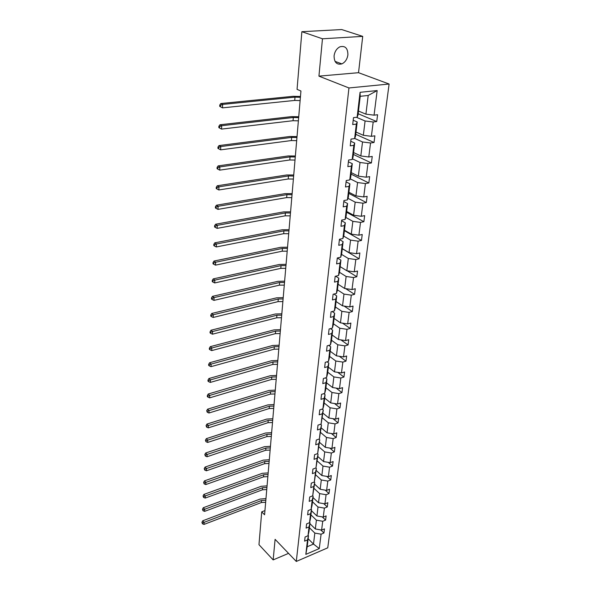 <?xml version="1.0" encoding="UTF-8"?>
<svg xmlns="http://www.w3.org/2000/svg" width="591" height="591" viewBox="0 0 591 591"><rect width="100%" height="100%" fill="white"/><g stroke="black" fill="none" stroke-linecap="round" stroke-linejoin="round"><path stroke-width="0.89" d="M334.085 55.857C334.166 62.38 336.759 65.062 341.871 63.887C345.203 62.254 347.213 59.24 347.892 54.845C347.855 48.196 345.203 45.514 339.936 46.807C336.671 48.506 334.72 51.528 334.085 55.857M362.719 36.376L322.464 38.792L318.933 76.143L358.53 72.693L362.719 36.376L341.687 29.55L301.868 31.7L297.051 89.367L300.937 91.007L264.583 514.783L261.717 511.843L258.969 544.673L273.16 559.906L288.548 553.368M358.53 72.693L389.114 84.025L327.754 547.82L296.298 561.45L348.949 87.956L389.114 84.025M322.464 38.792L301.868 31.7M358.478 111.056L365.918 114.159L368.193 95.469L377.169 90.571L374.059 115.164L377.597 114.735L376.718 121.554L358.161 113.745M365.918 114.159L374.059 115.164M356.011 132.044L363.339 135.295L365.083 120.985L373.194 121.99L376.718 121.554M373.194 121.99L371.384 136.307L374.886 135.834L374.037 142.497L355.745 134.32M353.595 152.559L360.82 155.958L362.527 141.973L370.542 142.985L374.037 142.497M370.542 142.985L368.777 156.984L372.241 156.452L371.407 162.968L353.374 154.443M351.231 172.624L358.36 176.155L360.022 162.481L367.949 163.508L371.407 162.968M367.949 163.508L366.221 177.189L369.656 176.62L368.836 182.988L351.054 174.123M348.926 192.245L355.945 195.909L357.577 182.538L365.415 183.572L368.836 182.988M365.415 183.572L363.724 196.951L367.129 196.338L366.324 202.565L348.786 193.383M346.666 211.445L353.595 215.235L355.184 202.152L362.933 203.193L366.324 202.565M362.933 203.193L361.278 216.284L364.654 215.626L363.871 221.714L346.57 212.235M344.45 230.231L351.283 234.139L352.849 221.337L360.51 222.386L363.871 221.714M360.51 222.386L358.892 235.196L362.231 234.494L361.463 240.456L344.398 230.689M342.285 248.619L349.03 252.638L350.559 240.109L358.131 241.172L361.463 240.456M358.131 241.172L356.55 253.702L359.86 252.963L359.114 258.799L342.27 248.759M340.165 266.622L346.821 270.744L348.321 258.481L355.812 259.552L359.114 258.799M355.812 259.552L354.26 271.816L357.54 271.047L356.809 276.758L347.198 270.804M338.089 284.249L344.664 288.482L346.127 276.47L353.536 277.541L356.809 276.758M353.536 277.541L352.014 289.553L355.272 288.748L354.556 294.34L345.661 288.622M336.057 301.521L342.544 305.843L343.977 294.082L351.305 295.16L354.556 294.34M351.305 295.16L349.82 306.921L353.049 306.079L352.347 311.56L344.102 306.072M334.07 318.438L340.468 322.849L341.871 311.331L349.126 312.417L352.347 311.56M349.126 312.417L347.671 323.934L350.869 323.063L350.182 328.433L342.521 323.159M332.112 335.008L338.436 339.515L339.81 328.227L346.991 329.313L350.182 328.433M346.991 329.313L345.565 340.601L348.734 339.699L348.062 344.959L340.926 339.891M330.206 351.261L336.449 355.841L337.793 344.782L344.9 345.875L348.062 344.959M344.9 345.875L343.497 356.934L346.644 356.004L345.979 361.16L339.33 356.292M328.33 367.181L334.491 371.842L335.814 361.005L342.846 362.098L345.979 361.16M342.846 362.098L341.472 372.943L344.59 371.983L343.947 377.036L337.734 372.352M326.491 382.798L332.578 387.533L333.878 376.91L340.837 378.004L343.947 377.036M340.837 378.004L339.493 388.634L342.581 387.652L341.945 392.601L336.139 388.102M324.688 398.112L330.709 402.914L331.979 392.498L338.865 393.599L341.945 392.601M338.865 393.599L337.55 404.022L340.615 403.01L339.988 407.871L334.543 403.535M322.922 413.131L328.869 418.007L330.11 407.783L336.929 408.891L339.988 407.871M336.929 408.891L335.644 419.108L338.68 418.073L338.067 422.838L332.962 418.672M321.186 427.862L327.059 432.804L328.286 422.779L335.038 423.887L338.067 422.838M335.038 423.887L333.767 433.912L336.781 432.848L336.183 437.525L331.388 433.521M319.48 442.319L325.294 447.321L326.491 437.488L333.176 438.596L336.183 437.525M333.176 438.596L331.935 448.429L334.927 447.35L334.336 451.938L329.83 448.081M317.81 456.511L323.558 461.564L324.732 451.916L331.352 453.024L334.336 451.938M331.352 453.024L330.133 462.679L333.102 461.571L332.519 466.077L328.286 462.361M316.17 470.436L321.851 475.541L323.004 466.07L329.564 467.185L332.519 466.077M329.564 467.185L328.367 476.656L331.307 475.533L330.738 479.958L326.749 476.383M314.56 484.103L320.174 489.267L321.312 479.973L327.806 481.081L330.738 479.958M327.806 481.081L326.631 490.382L329.549 489.245L328.995 493.581L325.235 490.138M312.986 497.526L318.534 502.742L319.65 493.611L326.084 494.726L328.995 493.581M326.084 494.726L324.924 503.857L327.828 502.697L327.281 506.96L323.735 503.65M311.427 510.713L316.924 515.965L318.01 507.004L324.385 508.12L327.281 506.96M324.385 508.12L323.255 517.088L326.129 515.906L325.589 520.095L322.25 516.911M309.906 523.656L315.335 528.96L316.407 520.154L322.723 521.277L325.589 520.095M322.723 521.277L321.615 530.075L324.466 528.886L323.934 532.993L320.78 529.928M308.133 538.719L313.496 544.067L314.833 533.075L321.09 534.19L323.934 532.993M321.09 534.19L319.273 548.574L305.82 554.373L307.519 539.915L304.601 541.142L305.082 536.997L308 535.771L309.041 526.921L306.108 528.125L306.596 523.907L309.536 522.703L310.593 513.682L307.638 514.879L308.133 510.58L311.102 509.39L312.181 500.208L309.196 501.382L309.699 497.001L312.691 495.834L313.791 486.474L310.777 487.627L311.294 483.165L314.316 482.02L315.431 472.482L312.395 473.62L312.927 469.069L315.963 467.939L317.108 458.224L314.05 459.34L314.582 454.701L317.648 453.593L318.815 443.686L315.727 444.787L316.274 440.059L319.369 438.973L320.551 428.874L317.441 429.945L317.995 425.128L321.12 424.065L322.324 413.766L319.184 414.808L319.753 409.895L322.9 408.861L324.134 398.356L320.972 399.376L321.548 394.367L324.725 393.355L325.981 382.643L322.789 383.633L323.38 378.521L326.579 377.538L327.865 366.605L324.644 367.572L325.242 362.357L328.47 361.397L329.785 350.241L326.535 351.18L327.148 345.853L330.406 344.922L331.743 333.538L328.463 334.447L329.091 329.01L332.378 328.116L333.745 316.488L330.435 317.367L331.078 311.812L334.395 310.947L335.791 299.083L332.452 299.925L333.11 294.252L336.456 293.424L337.875 281.294L334.506 282.106L335.178 276.315L338.554 275.517L340.01 263.135L336.611 263.904L337.291 257.986L340.704 257.225L342.189 244.571L338.754 245.302L339.456 239.252L342.898 238.535L344.413 225.599L340.955 226.294L341.664 220.111L345.137 219.431L346.688 206.207L343.194 206.857L343.925 200.534L347.434 199.898L349.022 186.379L345.491 186.978L346.237 180.514L349.776 179.923L351.401 166.093L347.84 166.647L348.601 160.035L352.177 159.496L353.839 145.342L350.241 145.851L351.017 139.084L354.63 138.589L356.329 124.11L352.694 124.568L353.499 117.639L357.141 117.195L360.059 92.314L377.169 90.571M354.63 138.589L355.501 136.351L357.2 121.968L353.196 120.239M357.2 121.968L356.329 124.11M356.395 117.291L365.083 120.985M363.339 135.295L371.384 136.307M352.177 159.496L353.056 157.117L354.711 143.059L350.773 141.256M354.711 143.059L353.839 145.342M354.696 138.427L362.527 141.973M360.82 155.958L368.777 156.984M349.776 179.923L350.67 177.426L352.288 163.677L348.402 161.794M352.288 163.677L351.401 166.093M352.421 158.839L360.022 162.481M358.36 176.155L366.221 177.189M347.434 199.898L348.328 197.276L349.916 183.831L346.082 181.873M349.916 183.831L349.022 186.379M350.175 178.8L357.577 182.538M355.945 195.909L363.724 196.951M345.137 219.431L346.045 216.69L347.589 203.548L343.814 201.516M347.589 203.548L346.688 206.207M347.973 198.325L355.184 202.152M353.595 215.235L361.278 216.284M342.898 238.535L343.807 235.683L345.321 222.822L341.598 220.731M345.321 222.822L344.413 225.599M345.801 217.429L352.849 221.337M351.283 234.139L358.892 235.196M340.704 257.225L341.62 254.27L343.105 241.689L339.426 239.525M343.105 241.689L342.189 244.571M343.674 236.119L350.559 240.109M349.03 252.638L356.55 253.702M338.554 275.517L339.478 272.466L340.933 260.143L337.372 257.971M340.933 260.143L340.01 263.135M341.576 254.411L348.321 258.481M346.821 270.744L354.26 271.816M336.456 293.424L337.38 290.27L338.806 278.213L335.644 276.204M338.806 278.213L337.875 281.294M339.5 272.311L346.127 276.47M344.664 288.482L352.014 289.553M334.395 310.947L335.333 307.712L336.722 295.899L333.915 294.052M336.722 295.899L335.791 299.083M337.439 289.826L343.977 294.082M342.544 305.843L349.82 306.921M332.378 328.116L333.317 324.791L334.683 313.223L332.194 311.523M334.683 313.223L333.745 316.488M335.415 306.98L341.871 311.331M340.468 322.849L347.671 323.934M330.406 344.922L331.352 341.517L332.681 330.184L330.48 328.633M332.681 330.184L331.743 333.538M333.435 323.787L339.81 328.227M338.436 339.515L345.565 340.601M328.47 361.397L329.416 357.91L330.724 346.806L328.781 345.388M330.724 346.806L329.785 350.241M331.499 340.253L337.793 344.782M336.449 355.841L343.497 356.934M326.579 377.538L327.525 373.977L328.81 363.096L327.089 361.81M328.81 363.096L327.865 366.605M329.601 356.395L335.814 361.005M334.491 371.842L341.472 372.943M324.725 393.355L325.678 389.728L326.926 379.06L325.419 377.893M326.926 379.06L325.981 382.643M327.732 372.219L333.878 376.91M332.578 387.533L339.493 388.634M322.9 408.861L323.853 405.16L325.087 394.707L323.772 393.658M325.087 394.707L324.134 398.356M325.907 387.74L331.979 392.498M330.709 402.914L337.55 404.022M321.12 424.065L323.284 410.051L322.132 409.112M323.284 410.051L322.324 413.766M324.119 402.959L330.11 407.783M328.869 418.007L335.644 419.108M319.369 438.973L321.511 425.092L320.521 424.264M321.511 425.092L320.551 428.874M322.361 417.881L328.286 422.779M327.059 432.804L333.767 433.912M317.648 453.593L319.775 439.852L318.926 439.128M319.775 439.852L318.815 443.686M320.632 432.523L326.491 437.488M325.294 447.321L331.935 448.429M315.963 467.939L318.069 454.324L317.352 453.703M318.069 454.324L317.108 458.224M318.941 446.899L324.732 451.916M323.558 461.564L330.133 462.679M314.316 482.02L316.399 468.53L315.808 467.998M316.399 468.53L315.431 472.482M317.286 461.002L323.004 466.07M321.851 475.541L328.367 476.656M312.691 495.834L314.752 482.47L314.272 482.034M314.752 482.47L313.791 486.474M315.653 474.839L321.312 479.973M320.174 489.267L326.631 490.382M311.102 509.39L312.07 505.312L313.141 496.152L312.713 495.746M313.141 496.152L312.181 500.208M314.05 488.432L319.65 493.611M318.534 502.742L324.924 503.857M309.536 522.703L310.504 518.58L311.56 509.59L311.147 509.191M311.56 509.59L310.593 513.682M312.484 501.781L318.01 507.004M316.924 515.965L323.255 517.088M308 535.771L308.975 531.605L310.009 522.776L309.61 522.385M310.009 522.776L309.041 526.921M310.94 514.887L316.407 520.154M315.335 528.96L321.615 530.075M305.82 554.373L307.187 546.756L308.487 535.734L308.103 535.35M308.487 535.734L307.519 539.915M318.933 76.143L348.949 87.956M296.298 561.45L275.103 539.339L273.16 559.906M264.945 510.587L261.717 511.843M368.193 95.469L360.215 96.303L358.006 115.097L357.141 117.195M309.425 527.763L314.833 533.075M307.187 546.756L313.496 544.067L319.273 548.574M360.059 92.314L360.215 96.303M265.655 502.291L261.407 502.52L204.013 524.416L204.109 522.341L202.462 522.961L201.915 522.341L202.425 523.789L202.462 522.961M265.832 500.267L261.569 500.496L204.109 522.341L202.743 520.797L260.143 499.055L265.972 498.605M202.743 520.797L201.915 522.341M202.425 523.789L204.013 524.416M266.748 489.57L262.456 489.791L204.597 511.37L204.685 509.257L203.031 509.885L202.477 509.272L202.994 510.727L203.031 509.885M266.925 487.516L262.626 487.73L204.685 509.257L203.304 507.728L261.185 486.304L267.066 485.868M203.304 507.728L202.477 509.272M202.994 510.727L204.597 511.37M267.856 476.634L263.534 476.841L205.18 498.087L205.276 495.938L203.607 496.573L203.045 495.967L203.57 497.437L203.607 496.573M268.041 474.536L263.704 474.743L205.276 495.938L203.888 494.423L262.249 473.332L268.181 472.911M203.888 494.423L203.045 495.967M203.57 497.437L205.18 498.087M268.986 463.462L264.628 463.662L205.779 484.561L205.882 482.374L204.19 483.017L203.629 482.411L204.154 483.896L204.19 483.017M269.171 461.327L264.798 461.527L205.882 482.374L204.471 480.867L263.327 460.13L269.311 459.724M204.471 480.867L203.629 482.411M204.154 483.896L205.779 484.561M270.139 450.061L265.736 450.246L206.392 470.783L206.488 468.552L204.789 469.21L204.22 468.611L204.745 470.096L204.789 469.21M270.323 447.889L265.913 448.074L206.488 468.552L205.07 467.067L264.428 446.693L270.456 446.301M205.07 467.067L204.22 468.611M204.745 470.096L206.392 470.783M271.306 436.417L266.866 436.594L207.013 456.747L207.116 454.472L205.395 455.136L204.818 454.545L205.358 456.045L205.395 455.136M271.498 434.2L267.051 434.378L207.116 454.472L205.675 453.002L265.551 433.011L271.631 432.642M205.675 453.002L204.818 454.545M205.358 456.045L207.013 456.747M272.503 422.521L268.019 422.683L207.648 442.445L207.751 440.125L206.015 440.797L205.432 440.221L205.971 441.728L206.015 440.797M272.695 420.267L268.203 420.437L207.751 440.125L206.303 438.677L266.689 419.085L272.828 418.731M206.303 438.677L205.432 440.221M205.971 441.728L207.648 442.445M273.714 408.374L269.193 408.529L208.298 427.869L208.401 425.505L206.643 426.192L206.06 425.616L206.606 427.13L206.643 426.192M273.906 406.083L269.385 406.231L208.401 425.505L206.931 424.072L267.849 404.901L274.039 404.562M206.931 424.072L206.06 425.616M206.606 427.13L208.298 427.869M274.948 393.961L270.39 394.101L208.955 413.006L209.059 410.605L207.286 411.292L206.695 410.73L207.249 412.259L207.286 411.292M275.147 391.626L270.582 391.767L209.059 410.605L207.581 409.186L269.031 390.452L275.28 390.134M207.581 409.186L206.695 410.73M207.249 412.259L208.955 413.006M276.211 379.282L271.609 379.415L209.628 397.861L209.731 395.409L207.943 396.11L207.345 395.549L207.301 396.531L207.899 397.093L207.943 396.11M276.411 376.903L271.801 377.036L209.731 395.409L208.239 394.012L270.235 375.736L276.536 375.44M208.239 394.012L207.345 395.549M207.899 397.093L209.628 397.861M277.489 364.329L272.85 364.44L210.307 382.414L210.418 379.91L208.616 380.626L208.01 380.072L207.966 381.077L208.571 381.631L208.616 380.626M277.696 361.906L273.049 362.017L210.418 379.91L208.904 378.536L271.461 360.739L277.822 360.466M208.904 378.536L208.01 380.072M208.571 381.631L210.307 382.414M278.797 349.089L274.113 349.192L211.009 366.656L211.12 364.108L209.295 364.832L208.682 364.292L208.638 365.312L209.251 365.859L209.295 364.832M279.011 346.622L274.32 346.718L211.12 364.108L209.591 362.756L272.717 345.462L279.129 345.21M209.591 362.756L208.682 364.292M209.251 365.859L211.009 366.656M280.134 333.553L275.399 333.642L211.718 350.589L211.837 347.981L209.99 348.72L209.377 348.188L209.332 349.229L209.945 349.769L209.99 348.72M280.348 331.041L275.605 331.123L211.837 347.981L210.285 346.658L273.988 329.889L280.466 329.66M210.285 346.658L209.377 348.188M209.945 349.769L211.718 350.589M281.486 317.722L276.714 317.795L212.45 334.196L212.568 331.536L210.699 332.282L210.078 331.758L210.034 332.822L210.655 333.346L210.699 332.282M281.708 315.158L276.928 315.225L212.568 331.536L211.002 330.229L275.288 314.013L281.826 313.806M211.002 330.229L210.078 331.758M210.655 333.346L212.45 334.196M282.875 301.58L278.051 301.632L213.188 317.456L213.307 314.744L211.43 315.505L210.795 314.996L210.751 316.082L211.379 316.591L211.43 315.505M283.096 298.957L278.272 299.016L213.307 314.744L211.726 313.466L276.61 297.827L283.215 297.642M211.726 313.466L210.795 314.996M211.379 316.591L213.188 317.456M284.286 285.113L279.417 285.15L213.949 300.376L214.068 297.605L212.169 298.381L211.526 297.886L211.482 298.987L212.117 299.489L212.169 298.381M284.515 282.446L279.639 282.483L214.068 297.605L212.465 296.357L277.962 281.316L284.626 281.161M212.465 296.357L211.526 297.886M212.117 299.489L213.949 300.376M285.726 268.321L280.814 268.344L214.718 282.941L214.843 280.112L212.923 280.902L212.272 280.415L212.228 281.545L212.871 282.033L212.923 280.902M285.963 265.595L281.035 265.618L214.843 280.112L213.225 278.893L279.336 264.48L286.066 264.354M213.225 278.893L212.272 280.415M212.871 282.033L214.718 282.941M287.196 251.19L282.232 251.19L215.508 265.137L215.634 262.249L213.691 263.047L213.041 262.567L212.989 263.726L213.647 264.207L213.691 263.047M287.433 248.412L282.461 248.412L215.634 262.249L213.994 261.052L280.747 247.304L287.536 247.201M213.994 261.052L213.041 262.567M213.647 264.207L215.508 265.137M288.696 233.704L283.687 233.689L216.313 246.949L216.446 243.994L214.481 244.814L213.816 244.349L213.772 245.524L214.43 245.989L214.481 244.814M288.94 230.874L283.916 230.852L216.446 243.994L214.784 242.835L282.18 229.781L289.036 229.707M214.784 242.835L213.816 244.349M214.43 245.989L216.313 246.949M290.225 215.863L285.165 215.833L217.141 228.37L217.274 225.348L215.287 226.183L214.614 225.732L214.563 226.937L215.235 227.387L215.287 226.183M290.476 212.974L285.401 212.937L217.274 225.348L215.597 224.225L283.643 211.888L290.573 211.844M215.597 224.225L214.614 225.732M215.235 227.387L217.141 228.37M291.791 197.653L286.672 197.601L217.983 209.377L218.116 206.296L216.107 207.145L215.434 206.702L215.375 207.936L216.055 208.372L216.107 207.145M292.043 194.698L286.923 194.638L218.116 206.296L216.417 205.21L285.135 193.626L292.131 193.619M216.417 205.21L215.434 206.702M216.055 208.372L217.983 209.377M293.38 179.058L288.216 178.984L218.84 189.97L218.98 186.822L216.949 187.679L216.262 187.258L216.21 188.522L216.897 188.943L216.949 187.679M293.638 176.044L288.467 175.963L218.98 186.822L217.259 185.766L286.665 174.98L293.727 175.002M217.259 185.766L216.262 187.258M216.897 188.943L218.84 189.97M295.012 160.065L289.797 159.969L219.719 170.134L219.859 166.913L217.813 167.785L217.111 167.379L217.06 168.664L217.754 169.078L217.813 167.785M295.278 156.984L290.048 156.888L219.859 166.913L218.123 165.894L288.223 155.943L295.36 155.994M218.123 165.894L217.111 167.379M217.754 169.078L219.719 170.134M296.675 140.665L291.407 140.547L220.62 149.848L220.768 146.553L218.692 147.44L217.983 147.048L217.931 148.371L218.633 148.762L218.692 147.44M296.948 137.518L291.666 137.4L220.768 146.553L219.002 145.578L289.812 136.491L297.029 136.58M219.002 145.578L217.983 147.048M218.633 148.762L220.62 149.848M298.374 120.845L293.047 120.704L221.536 129.097L218.818 127.604L219.527 127.981L219.586 126.629L218.877 126.26L218.818 127.604M298.654 117.631L293.313 117.483L221.691 125.72L221.536 129.097L219.527 127.981M219.586 126.629L221.691 125.72L219.904 124.79L291.437 116.619L298.728 116.745M219.904 124.79L218.877 126.26M300.11 100.588L294.732 100.426L222.482 107.865L219.726 106.358L220.45 106.72L220.509 105.338L219.786 104.984L219.726 106.358M300.398 97.301L295.005 97.131L222.63 104.415L222.482 107.865L220.45 106.72M220.509 105.338L222.63 104.415L220.827 103.528L293.099 96.311L300.464 96.473M220.827 103.528L219.786 104.984M261.407 502.52L261.569 500.496M262.456 489.791L262.626 487.73M263.534 476.841L263.704 474.743M264.628 463.662L264.798 461.527M265.736 450.246L265.913 448.074M266.866 436.594L267.051 434.378M268.019 422.683L268.203 420.437M269.193 408.529L269.385 406.231M270.39 394.101L270.582 391.767M271.609 379.415L271.801 377.036M272.85 364.44L273.049 362.017M274.113 349.192L274.32 346.718M275.399 333.642L275.605 331.123M276.714 317.795L276.928 315.225M278.051 301.632L278.272 299.016M279.417 285.15L279.639 282.483M280.814 268.344L281.035 265.618M282.232 251.19L282.461 248.412M283.687 233.689L283.916 230.852M285.165 215.833L285.401 212.937M286.672 197.601L286.923 194.638M288.216 178.984L288.467 175.963M289.797 159.969L290.048 156.888M291.407 140.547L291.666 137.4M293.047 120.704L293.313 117.483M294.732 100.426L295.005 97.131M335.023 61.375L341.871 63.887"/></g></svg>
